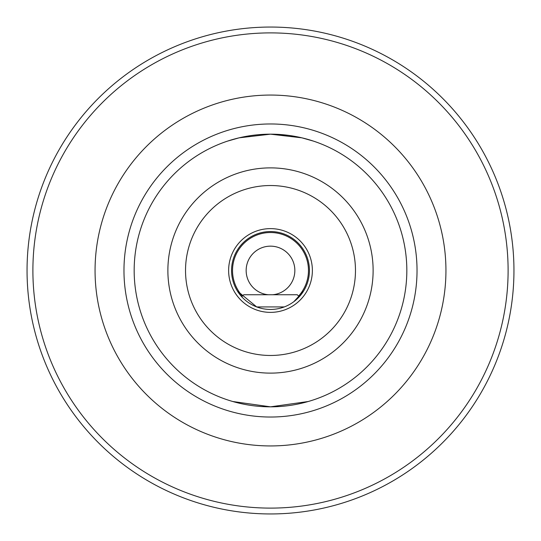 <?xml version="1.0" encoding="UTF-8"?>
<svg xmlns="http://www.w3.org/2000/svg" width="541" height="541" viewBox="0 0 541 541"><rect width="100%" height="100%" fill="white"/><g stroke="black" fill="none" stroke-linecap="round" stroke-linejoin="round"><path stroke-width="0.81" d="M308.228 401.51L270.52 406.832L232.772 401.51M275.038 134.242L270.5 134.168L301.892 137.833L313.482 141.12M312.285 140.728L310.561 140.187M307.829 139.382L301.858 137.827M287.954 135.291L279.467 134.466M302.899 292.126L299.281 296.745L297.28 294.75L243.72 294.75L241.719 296.745L237.391 291.017L256.684 306.923L284.316 306.923M406.832 270.5A136.332 136.332 0 0 1 270.5 406.832A136.332 136.332 0 0 1 134.168 270.5A136.332 136.332 0 0 1 270.5 134.168A136.332 136.332 0 0 1 406.832 270.5M309.452 270.5A38.952 38.952 0 0 1 270.5 309.452A38.952 38.952 0 0 1 231.548 270.5A38.952 38.952 0 0 1 270.5 231.548A38.952 38.952 0 0 1 309.452 270.5A38.952 38.952 0 0 0 270.5 231.548A38.952 38.952 0 0 0 231.548 270.5M513.95 270.5A243.45 243.45 0 0 1 270.5 513.95A243.45 243.45 0 0 1 27.05 270.5A243.45 243.45 0 0 1 270.5 27.05A243.45 243.45 0 0 1 513.95 270.5A243.45 243.45 0 0 1 270.5 513.95A243.45 243.45 0 0 1 27.05 270.5M268.322 294.75A24.345 24.345 0 0 1 246.155 270.5A24.345 24.345 0 0 1 270.5 246.155A24.345 24.345 0 0 1 294.845 270.5A24.345 24.345 0 0 1 272.678 294.75M227.518 141.12L239.108 137.833L270.5 134.168M293.844 301.682L303.609 291.017M242.409 296.055A37.978 37.978 0 0 1 270.5 232.522A37.978 37.978 0 0 1 298.591 296.055M123.97 270.5A146.53 146.53 0 0 1 270.5 123.97A146.53 146.53 0 0 1 417.03 270.5A146.53 146.53 0 0 1 270.5 417.03A146.53 146.53 0 0 1 123.97 270.5M95.06 270.5A175.44 175.44 0 0 1 270.5 95.06A175.44 175.44 0 0 1 445.94 270.5A175.44 175.44 0 0 1 270.5 445.94A175.44 175.44 0 0 1 95.06 270.5M373.121 270.5A102.621 102.621 0 0 1 270.5 373.121A102.621 102.621 0 0 1 167.879 270.5A102.621 102.621 0 0 1 270.5 167.879A102.621 102.621 0 0 1 373.121 270.5M355.471 270.5A84.971 84.971 0 0 1 270.5 355.471A84.971 84.971 0 0 1 185.529 270.5A84.971 84.971 0 0 1 270.5 185.529A84.971 84.971 0 0 1 355.471 270.5M312.373 270.5A41.873 41.873 0 0 1 270.5 312.373A41.873 41.873 0 0 1 228.627 270.5A41.873 41.873 0 0 1 270.5 228.627A41.873 41.873 0 0 1 312.373 270.5M508.107 270.5A237.607 237.607 0 0 1 270.5 508.107A237.607 237.607 0 0 1 32.893 270.5A237.607 237.607 0 0 1 270.5 32.893A237.607 237.607 0 0 1 508.107 270.5"/></g></svg>
